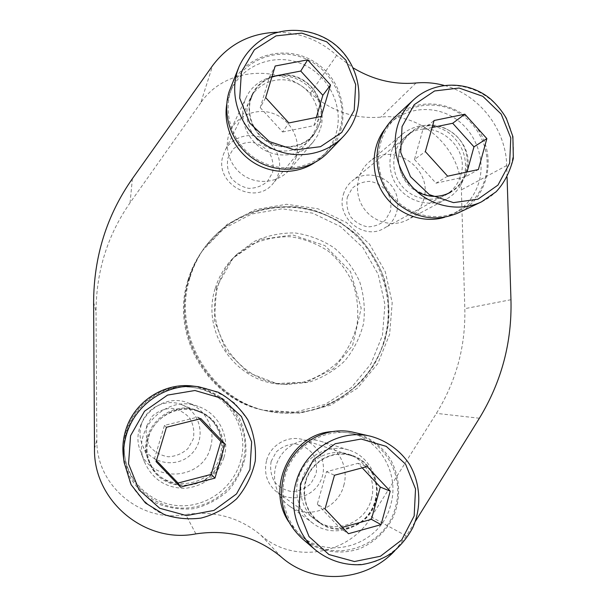 <?xml version="1.0" encoding="UTF-8"?>
<svg xmlns="http://www.w3.org/2000/svg" width="607" height="607" viewBox="0 0 607 607"><rect width="100%" height="100%" fill="white"/><g stroke="black" fill="none" stroke-linecap="round" stroke-linejoin="round"><path stroke-width="0.46" stroke-dasharray="3.04 2.28" d="M188.959 278.727C170.575 334.116 208.869 399.664 265.585 410.658C317.029 422.965 371.659 388.943 384.55 338.956C397.668 292.43 374.489 239.598 331.331 217.845C288.363 195.758 231.722 208.952 203.284 249.401C196.972 258.37 192.191 268.142 188.959 278.727M188.056 279.888C191.258 269.432 195.978 259.773 202.214 250.911L224.059 228.482L251.564 214.028L282.027 208.808L312.567 213.148L340.368 226.525L362.925 247.618L378.237 274.47L384.952 304.646L382.433 335.421L370.854 364.018L351.165 387.759L325.102 404.376L295.032 412.176L263.779 410.256C207.723 399.383 169.884 334.624 188.056 279.888M200.758 102.818L130.065 202.806C107.553 235.129 96.21 271.375 96.035 311.55L96.824 439.863C95.906 485.615 141.249 523.234 185.696 514.531C214.248 510.419 239.31 517.278 260.881 535.108C293.522 564.51 349.002 554.677 371.309 516.944L436.41 413.367C456.206 381.204 465.675 346.309 464.818 308.667L461.388 189.87C461.176 148.434 421.372 112.09 380.847 117.136C354.685 119.283 331.21 111.278 310.427 93.137C279.425 63.378 224.469 67.567 200.758 102.818L212.655 65.556M423.633 199.665C433.846 169.004 392.661 140.293 369.086 162.046C356.263 172.676 353.669 193.352 363.449 207.799C373.085 222.352 393.04 227.678 407.623 219.78C415.643 215.318 420.977 208.611 423.633 199.665M343.759 485.517C349.237 467.231 338.296 446.38 320.481 441.228C304.547 436.198 285.92 444.354 278.264 459.947C270.494 475.471 275.191 495.691 288.909 505.654C307.681 520.374 338.046 508.985 343.759 485.517M296.14 157.517C301.209 140.68 291.572 121.005 274.895 114.162C258.286 107.128 237.99 114.488 230.47 130.513C223.095 145.786 229.014 165.961 243.688 175.544C258.279 185.256 278.727 182.586 289.524 169.755L296.14 157.517M210.432 447.609C216.153 429.468 205.629 408.655 187.738 402.79C160.149 391.682 128.828 423.087 140.407 450.963C150.726 483.673 202.465 480.752 210.432 447.609M394.747 550.815L406.326 535.958L415.37 521.383M507.08 177.267L506.708 165.529C505.988 129.063 479.014 94.381 443.998 85.382M277.543 32.247C299.995 32.505 319.707 40.221 336.665 55.381L353.304 67.969M464.363 176.417C468.073 158.571 462.686 143.882 448.209 132.349C432.472 122.705 417.373 123.13 402.919 133.639C388.51 145.581 385.635 168.951 396.69 185.34C407.578 201.843 430.059 207.951 446.426 199.073C455.432 194.065 461.411 186.508 464.363 176.417M375.126 500.305C381.279 479.5 368.874 455.834 348.714 449.999C330.686 444.309 309.608 453.611 300.966 471.373C292.179 489.06 297.536 512.088 313.098 523.393C334.404 540.101 368.737 527.013 375.126 500.305M320.655 128.107C326.354 109.085 315.443 86.771 296.58 78.91C277.809 70.837 254.849 79.024 246.351 97.135C238.02 114.397 244.742 137.311 261.374 148.245C277.907 159.338 301.034 156.401 313.204 141.932L317.651 135.422L320.655 128.107M223.953 457.458C230.432 436.767 218.459 413.079 198.117 406.409C166.743 393.753 131.029 429.589 144.238 461.411C152.076 479.219 165.726 488.187 185.188 488.309C204.483 486.04 217.405 475.759 223.953 457.458M288.583 521.588L300.124 535.01C329.798 561.892 381.553 543.918 390.718 504.728C399.801 474.044 380.111 439.339 349.814 432.852L332.59 431.585M240.258 462.079C250.85 428.785 226.806 391.189 192.298 387.418C155.02 381.113 118.054 417.919 124.754 455.994C128.593 483.089 152.516 504.637 179.642 505.752C206.767 507.035 232.785 488.028 240.258 462.079M314.585 162.676L323.698 155.028C329.555 148.798 333.706 141.56 336.141 133.312C344.268 106.013 328.144 74.062 300.829 63.454C273.636 52.498 240.911 65.564 230.076 92.37L226.76 104.047M444.491 217.321L451.934 214.446C465.698 207.488 474.788 196.478 479.196 181.402C485.479 158.564 475.456 132.076 455.47 118.691C435.538 105.223 408.094 106.711 390.825 122.576L385.346 128.456M189.172 278.438C192.419 267.831 197.207 258.028 203.542 249.037C215.925 231.859 231.897 219.635 251.473 212.382C266.132 207.89 281.087 206.061 296.345 206.881C311.429 209.233 325.678 214.066 339.085 221.38L357.068 235.281C367.538 246.427 375.87 258.999 382.076 272.991L387.934 294.987C389.512 310.2 388.518 325.238 384.952 340.095C379.944 354.526 372.645 367.683 363.054 379.565C352.318 390.43 340.011 399.125 326.141 405.658C306.778 413.45 286.732 415.142 266.018 410.749C209.149 399.725 170.734 333.987 189.172 278.438M215.273 288.264C218.915 276.36 225.091 266.056 233.794 257.36L250.479 245.023C263.21 239.241 276.542 236.48 290.472 236.738C304.244 238.794 316.96 243.673 328.599 251.374C339.184 260.494 347.401 271.405 353.251 284.122C357.47 297.468 358.729 311.072 357.022 324.935C353.578 338.471 347.454 350.626 338.63 361.408C328.493 370.968 316.771 377.888 303.462 382.167L282.816 384.254C236.776 383.768 200.462 332.515 215.273 288.264M218.065 285.836C221.805 273.613 228.141 263.036 237.079 254.105L254.204 241.442C267.27 235.516 280.95 232.693 295.245 232.967C309.38 235.084 322.423 240.099 334.374 248.013C345.231 257.376 353.669 268.59 359.67 281.64C364.003 295.343 365.3 309.312 363.555 323.546C360.027 337.439 353.752 349.92 344.708 360.99C334.313 370.809 322.287 377.911 308.629 382.311L287.437 384.451C240.175 383.965 202.859 331.293 218.065 285.836M190.112 277.224C193.398 266.481 198.246 256.564 204.658 247.459L227.079 224.438L255.312 209.62L286.58 204.278L317.909 208.762L346.43 222.511L369.572 244.181L385.293 271.746L392.19 302.718L389.626 334.32L377.759 363.669L357.576 388.055L330.845 405.119L299.979 413.132L267.899 411.167C210.341 400.013 171.455 333.448 190.112 277.224M460.743 175.195C470.949 144.231 429.627 114.852 405.711 136.469C392.532 147.152 389.815 168.367 399.838 183.215C409.702 198.17 430.143 203.626 444.901 195.424C452.845 190.894 458.126 184.156 460.743 175.195M444.901 195.424L450.462 192.381C458.528 187.783 463.885 180.939 466.54 171.834C476.89 140.369 434.923 110.474 410.62 132.432C392.039 146.568 395.514 179.945 416.88 191.509M485.281 178.147C491.655 154.944 481.465 128.016 461.161 114.389C440.917 100.694 413.041 102.181 395.498 118.289C376.196 135.763 372.865 168.177 388.268 191.03C403.48 214.013 434.369 223.042 457.61 211.729C471.593 204.658 480.812 193.466 485.281 178.147M316.877 126.84C321.991 109.791 312.286 89.775 295.419 82.635C278.628 75.306 258.028 82.438 250.205 98.546C242.428 114.116 248.415 135.004 263.514 144.944C278.522 155.02 299.57 152.228 310.458 138.927L316.877 126.84M320.352 122.576C325.542 105.246 315.67 84.889 298.53 77.613C281.458 70.146 260.517 77.385 252.565 93.751C244.659 109.579 250.744 130.831 266.109 140.945C281.367 151.204 302.764 148.381 313.827 134.86L320.352 122.576M339.935 129.17C348.183 101.422 331.794 68.925 304.024 58.113C276.382 46.951 243.111 60.207 232.094 87.454C221.904 111.931 231.95 143.07 254.948 158.169C277.831 173.443 309.487 170.195 327.294 151.242C333.243 144.906 337.454 137.554 339.935 129.17M219.977 456.327C225.607 438.292 215.751 417.616 198.33 410.969C169.239 397.57 134.929 432.078 148.882 461.51C160.749 493.703 212.018 489.515 219.977 456.327M221.866 457.739C227.595 439.385 217.564 418.337 199.84 411.576C170.233 397.934 135.323 433.064 149.519 463.027C161.599 495.798 213.778 491.518 221.866 457.739M242.504 463.581C253.271 429.695 228.809 391.439 193.694 387.6C155.771 381.188 118.137 418.648 124.959 457.412C128.866 485.001 153.222 506.936 180.825 508.059C208.436 509.349 234.901 489.993 242.504 463.581M371.325 499.227C376.803 480.706 365.96 459.605 348.107 454.112C331.763 448.641 312.43 457.01 304.57 473.194C296.573 489.303 301.641 510.29 315.981 520.336C335.193 534.873 365.596 523.037 371.325 499.227M375.794 501.352C381.355 482.497 370.331 461.039 352.181 455.455C335.557 449.893 315.906 458.406 307.916 474.879C299.79 491.275 304.949 512.634 319.532 522.847C339.07 537.635 369.982 525.571 375.794 501.352M395.514 506.936C404.725 475.713 384.709 440.416 353.904 433.823C328.926 427.814 300.996 441.198 289.122 465.41C277.111 489.546 283.257 520.859 303.401 537.787C333.592 565.132 386.211 546.808 395.514 506.936M394.459 117.424C418.375 94.958 460.053 101.612 478.437 130.103C497.421 158.199 487.535 199.316 458.012 213.019M400.089 149.443C402.054 142.698 405.673 137.136 410.931 132.758C425.811 120.345 450.189 124.837 461.176 141.772C472.466 158.495 467.261 182.844 450.28 191.971C425.461 207.306 390.544 177.965 400.089 149.443M343.395 194.384C345.011 188.952 347.955 184.445 352.235 180.886C364.337 170.787 384.132 174.232 393.017 187.821C402.145 201.243 397.813 220.91 383.981 228.338C363.752 240.797 335.58 217.389 343.395 194.384M347.348 197.009L352.212 188.284C357.341 183.777 363.335 181.47 370.202 181.379C376.97 182.768 382.622 186.159 387.152 191.546C390.498 197.745 391.583 204.271 390.415 211.107L385.627 219.825C380.551 224.362 374.572 226.707 367.698 226.859C360.884 225.516 355.186 222.132 350.603 216.714C347.227 210.462 346.142 203.899 347.348 197.009M230.721 87.135C243.612 54.41 287.164 42.748 316.459 63.234C346.195 83.022 352.143 127.751 328.099 152.372M250.919 99.176L252.998 93.918C261.913 75.435 287.323 69.464 304.646 81.459C322.196 93.106 326.558 119.04 313.516 134.526C303.197 147.122 283.742 150.506 268.848 142.099C253.893 133.798 246.047 115.019 250.919 99.176M223.224 155.035L224.901 150.802C232.079 135.915 252.52 130.9 266.458 140.399C280.578 149.618 284.038 170.438 273.491 182.957C255.691 207.01 213.019 183.587 223.224 155.035M227.974 157.941L233.096 149.117C238.452 144.572 244.697 142.281 251.829 142.235C258.84 143.684 264.682 147.167 269.341 152.668C272.763 158.981 273.84 165.605 272.573 172.54L267.535 181.356C262.232 185.932 256.002 188.269 248.862 188.375C241.798 186.971 235.918 183.496 231.199 177.965C227.739 171.599 226.669 164.922 227.974 157.941M353.889 432.396C368.904 436.638 380.885 445.265 389.831 458.285C400.279 476.017 401.485 498.529 392.949 517.695C385.711 531.649 374.026 542.582 359.761 548.629C340.292 555.496 318.364 551.778 302.256 538.675M305.852 481.533C311.08 461.548 333.547 449.271 352.106 455.918C372.281 462.375 382.6 487.96 372.971 507.642C363.752 527.529 337.34 535.086 319.851 522.498C306.687 512.05 302.028 498.4 305.852 481.533M266.625 460.212C270.851 444.339 288.902 434.597 303.819 439.931C320.033 445.121 328.281 465.554 320.473 481.199C312.992 497.012 291.755 502.899 277.763 492.823C267.232 484.477 263.521 473.604 266.625 460.212M271.17 461.297L276.291 451.919C281.663 446.957 287.938 444.271 295.101 443.861C302.149 444.999 308.03 448.292 312.726 453.725C316.186 460.076 317.286 466.851 316.035 474.075L310.996 483.43C305.678 488.423 299.426 491.162 292.248 491.632C285.153 490.539 279.228 487.262 274.47 481.799C270.972 475.395 269.872 468.566 271.17 461.297M192.814 386.06C205.743 388.533 217.268 393.897 227.382 402.145L239.082 417.441C244.416 429.384 246.632 441.957 245.736 455.136C242.959 468.103 237.314 479.735 228.801 490.031C218.899 499.037 207.48 505.206 194.536 508.56C181.258 509.994 168.458 508.173 156.151 503.104C144.739 496.26 135.68 487.057 128.98 475.493L123.373 456.555M148.669 436.994C154.573 415.704 180.127 403.458 199.832 412.085C223.702 421.379 230.455 455.106 212.093 473.665C194.308 492.831 159.899 487.14 150.035 463.012C146.545 454.552 146.09 445.879 148.669 436.994M141.325 424.521C146.014 407.669 166.326 397.964 182.017 404.831C201.031 412.229 206.38 439.043 191.721 453.71C177.532 468.854 150.21 464.234 142.402 445.121C139.633 438.413 139.276 431.547 141.325 424.521M146.727 425.841L152.122 416.349C157.752 411.341 164.285 408.648 171.728 408.276C179.05 409.475 185.127 412.851 189.968 418.405C193.512 424.87 194.597 431.767 193.238 439.089L187.927 448.565C182.358 453.611 175.848 456.35 168.382 456.79C161.022 455.645 154.884 452.276 149.99 446.691C146.408 440.174 145.323 433.223 146.727 425.841M432.108 127.523L422.92 129.428L414.46 159.466L425.348 151.606M422.92 129.428L434.081 120.512M414.46 159.466L436.008 183.177L447.647 176.189M436.008 183.177L465.744 176.713L478.392 169.535M465.744 176.713L467.041 171.986M199.483 419.005L197.677 417.115L164.474 425.416L154.504 458.49L156.098 461.639M164.474 425.416L166.439 427.282M154.504 458.49L156.439 460.508M197.677 417.115L200.902 418.648M362.227 467.845L357.978 463.316L326.483 471.692L317.332 504.159L325.018 508.954M326.483 471.692L334.48 475.251M317.332 504.159L339.95 528.044L348.464 533.72M339.95 528.044L342.439 527.354M357.978 463.316L367.098 466.54M272.012 76.573L269.432 77.066L260.228 107.621L265.669 97.651M269.432 77.066L275.191 66.011M260.228 107.621L282.612 131.985L288.864 122.94M282.612 131.985L313.902 125.664L321.27 116.438M313.902 125.664L316.323 117.432M132.394 178.655L130.065 202.806M93.615 302.354L96.035 311.55M94.495 448.808L96.824 439.863M195.871 533.879L185.696 514.531M281.36 557.067L260.881 535.108M406.326 535.958L371.309 516.944M479.393 418.231L436.41 413.367M510.957 299.721L464.818 308.667M506.708 165.529L461.388 189.87M416.038 82.984L380.847 117.136M336.665 55.381L310.427 93.137M413.678 99.692C439.119 75.799 483.445 83.053 503.036 113.486C523.257 143.495 512.832 187.305 481.457 201.881M238.976 66.778C245.403 52.513 256.594 41.253 270.707 34.758C290.07 27.269 312.605 29.918 330.489 41.58C362.22 62.825 368.616 110.565 343.001 136.81M370.831 436.304C386.492 440.561 400.005 450.333 409.209 463.983C420.37 482.96 421.69 507.057 412.608 527.597C404.915 542.559 392.456 554.29 377.235 560.807C356.453 568.213 333.015 564.275 315.777 550.253M198.557 386.727C212.404 389.375 224.749 395.119 235.584 403.966L248.111 420.348C253.825 433.155 256.207 446.631 255.259 460.766C252.3 474.666 246.26 487.148 237.147 498.21C226.548 507.884 214.317 514.524 200.447 518.143C186.212 519.706 172.494 517.771 159.292 512.354C147.046 505.016 137.326 495.145 130.133 482.74L124.109 462.405M203.284 249.401L202.214 250.911M265.585 410.658L263.779 410.256M402.919 133.639L369.086 162.046M446.426 199.073L407.623 219.78M348.714 449.999L320.481 441.228M313.098 523.393L288.909 505.654M246.351 97.135L230.47 130.513M313.204 141.932L289.524 169.755M198.117 406.409L187.738 402.79M144.238 461.411L140.407 450.963M216.631 286.952L214.324 320.117L226.047 350.649L248.005 372.501L276.534 383.556L306.687 382.122L333.448 368.699L352.53 345.649L361.18 308.189L350.482 271.519L324.973 245.623L292.627 234.947L260.312 239.53L233.134 257.998L216.631 286.952M251.473 212.382C271.632 205.743 293.098 205.007 313.591 210.143C328.25 214.901 342.56 223.035 356.514 234.537C368.624 247.368 377.865 262.019 384.223 278.484C388.207 293.211 389.641 308.174 388.533 323.372C385.87 338.516 380.984 352.455 373.866 365.179C362.144 382.934 345.664 396.955 326.141 405.658M237.079 254.105L233.794 257.36M287.437 384.451L282.816 384.254M204.658 247.459L203.542 249.037M267.899 411.167L266.018 410.749M410.62 132.432L405.711 136.469M395.498 118.289L390.825 122.576M457.61 211.729L451.934 214.446M252.565 93.751L250.205 98.546M313.827 134.86L310.458 138.927M232.094 87.454L230.076 92.37M327.294 151.242L323.698 155.028M199.84 411.576L198.33 410.969M149.519 463.027L148.882 461.51M193.694 387.6L192.298 387.418M124.959 457.412L124.754 455.994M352.181 455.455L348.107 454.112M319.532 522.847L315.981 520.336M353.904 433.823L349.814 432.852M303.401 537.787L300.124 535.01M410.931 132.758L352.235 180.886M450.28 191.971L383.981 228.338M252.998 93.918L224.901 150.802M313.516 134.526L273.491 182.957M352.106 455.918L303.819 439.931M319.851 522.498L277.763 492.823M199.832 412.085L182.017 404.831M150.035 463.012L142.402 445.121"/><path stroke-width="0.91" d="M277.543 32.247C250.456 32.99 228.824 44.099 212.655 65.556L132.394 178.655C106.756 215.31 93.827 256.549 93.615 302.354L94.495 448.808C93.425 501.116 145.27 544.001 195.871 533.879C228.369 529.084 256.86 536.816 281.36 557.067C313.455 585.573 365.634 582.098 394.747 550.815M415.37 521.383L479.393 418.231C501.541 381.765 512.065 342.265 510.957 299.721L507.08 177.267M443.998 85.382C434.764 82.909 425.446 82.112 416.038 82.984C394.095 84.889 373.184 79.881 353.304 67.969M332.59 431.585C291.838 433.284 265.16 486.655 288.583 521.588M226.76 104.047C223.126 125.786 233.657 149.39 252.535 161.887C271.42 174.391 296.656 174.588 314.585 162.676M385.346 128.456C371.029 146.378 370.27 174.103 383.692 194.126C397.046 214.188 422.722 223.854 444.491 217.321M416.88 191.509C428.223 197.685 439.415 197.973 450.462 192.381M425.348 151.606L447.647 176.189L478.392 169.535L486.86 138.616L464.856 114.184L434.081 120.512L425.348 151.606M481.457 201.881L458.012 213.019C436.577 221.889 416.341 218.672 397.297 203.375C380.445 188.375 373.093 163.594 379.178 142.395C382.061 132.561 387.152 124.238 394.459 117.424L413.678 99.692C434.498 80.367 468.528 80.443 490.79 99.207C496.89 104.768 502.065 111.111 506.306 118.236L512.885 136.575L513.332 158.435C509.842 172.183 504.083 183.306 496.071 191.812L481.457 201.881C461.009 211.608 434.794 207.518 416.819 191.455C398.852 175.4 390.976 148.912 397.433 126.302C400.491 115.808 405.908 106.938 413.678 99.692M265.669 97.651L288.864 122.94L321.27 116.438L330.519 84.988L307.635 59.85L275.191 66.011L265.669 97.651M343.001 136.81L328.099 152.372C310.42 170.984 279.577 174.763 256.382 160.673C233.118 146.712 221.297 116.908 229.067 91.809L238.976 66.778C245.425 52.452 256.647 41.139 270.798 34.599C290.207 27.065 312.764 29.697 330.64 41.344C362.364 62.574 368.722 110.451 343.001 136.81C324.161 156.644 291.239 160.605 266.443 145.475C241.578 130.49 228.915 98.577 237.208 71.778L238.976 66.778M325.018 508.954L348.464 533.72L381.052 524.645L390.225 491.169L367.098 466.54L334.48 475.251L325.018 508.954M315.777 550.253L302.256 538.675C283.97 521.481 277.831 500.35 283.833 475.296C292.005 444.772 324.851 425.037 353.889 432.396L370.831 436.304C386.53 440.576 400.089 450.356 409.323 464.029C420.53 483.035 421.865 507.141 412.783 527.688C407.441 537.559 400.461 546.019 391.826 553.06C382.463 559.032 372.341 562.901 361.461 564.662C344.541 565.542 329.313 560.739 315.777 550.253C296.96 534.448 288.879 506.602 296.026 482.33C304.744 449.597 339.829 428.443 370.831 436.304M156.098 461.639L180.529 487.14L214.954 478.126L224.985 443.998L200.902 418.648L166.439 427.282L156.098 461.639M124.109 462.405L123.373 456.555C122.28 447.723 123.031 439.028 125.619 430.462C133.904 401.849 164.072 382.243 192.814 386.06L198.557 386.727L218.27 392.251C230.357 398.905 240.197 408.071 247.8 419.748C253.764 432.783 256.253 446.532 255.266 460.986C252.178 475.137 245.979 487.74 236.669 498.787C225.546 508.484 213.641 514.918 200.963 518.09C188.481 519.668 176.288 518.522 164.36 514.653L145.43 502.975L131.112 484.69L124.109 462.405C122.94 452.928 123.745 443.588 126.522 434.392C135.414 403.663 167.767 382.63 198.557 386.727M467.041 171.986L473.968 146.841L486.86 138.616M473.968 146.841L452.693 123.267L464.856 114.184M452.693 123.267L432.108 127.523M156.439 460.508L178.041 483.051L180.529 487.14M178.041 483.051L211.206 474.393L214.954 478.126M211.206 474.393L220.887 441.532L224.985 443.998M220.887 441.532L199.483 419.005M342.439 527.354L371.408 519.326L381.052 524.645M371.408 519.326L380.293 487.064L390.225 491.169M380.293 487.064L362.227 467.845M316.323 117.432L322.848 95.291L330.519 84.988M322.848 95.291L300.753 71.065L307.635 59.85M300.753 71.065L272.012 76.573M402.046 126.613L414.194 104.7L434.582 90.967L459.067 88.023L482.808 96.316L501.215 114.124L510.775 137.964L509.645 163.245L497.983 185.082L477.975 199.172L453.475 202.624L429.331 194.619L410.446 176.652L400.688 152.334L402.046 126.613M241.427 71.922L254.447 49.691L276.041 35.874L301.831 33.112L326.71 41.8L345.876 60.139L355.664 84.548L354.207 110.322L341.711 132.485L320.519 146.674L294.706 149.967L269.394 141.575L249.712 123.062L239.712 98.159L241.427 71.922M300.511 483.802L313.531 459.674L335.216 443.732L361.157 439.036L386.227 446.357L405.582 464.15L415.529 488.939L414.164 515.942L401.682 539.957L380.414 556.262L354.45 561.528L328.933 554.548L309.054 536.611L298.887 511.314L300.511 483.802M130.558 435.743L144.542 411.189L167.57 395.089L194.946 390.506L221.267 398.192L241.449 416.523L251.655 441.919L249.925 469.492L236.518 493.931L213.937 510.419L186.531 515.593L159.724 508.264L138.973 489.781L128.54 463.839L130.558 435.743"/></g></svg>
